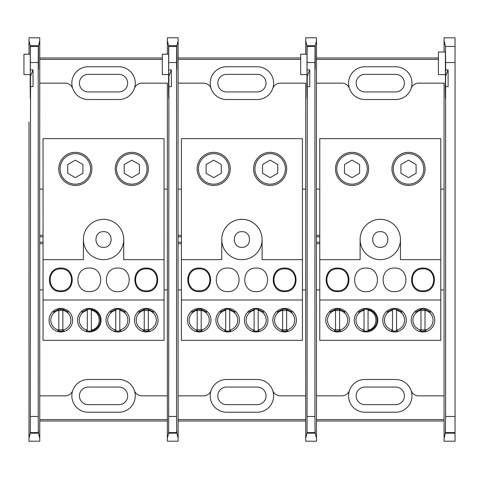 <?xml version="1.0" encoding="UTF-8"?>
<svg xmlns="http://www.w3.org/2000/svg" width="479" height="479" viewBox="0 0 479 479"><rect width="100%" height="100%" fill="white"/><g stroke="black" fill="none" stroke-linecap="round" stroke-linejoin="round"><path stroke-width="0.72" d="M423.047 268.869C437.267 268.462 437.201 291.244 422.999 290.813C408.725 291.244 408.773 268.36 423.047 268.869M337.611 268.869C351.831 268.462 351.76 291.244 337.557 290.813C323.283 291.244 323.331 268.36 337.611 268.869M394.516 331.151L396.534 330.965A10.975 10.975 0 0 1 392.499 330.965L394.516 331.151M396.534 309.392L394.516 309.206A10.975 10.975 0 0 0 392.499 309.392L394.516 309.206A10.975 10.975 0 0 1 396.534 309.392M370.483 310.147L366.04 309.206A10.975 10.975 0 0 1 377.009 320.176A10.975 10.975 0 0 1 366.04 331.151L364.022 330.959A10.975 10.975 0 0 0 366.04 331.151L369.842 330.468M370.566 330.175L371.776 329.528M373.369 328.343L373.907 327.822M374.788 326.798L375.171 326.259M377.009 320.194L376.961 319.116M376.266 316.206L376.135 315.889M372.746 311.494L371.039 310.41M425.017 330.965L422.999 331.151A10.975 10.975 0 0 0 425.017 330.965M425.017 309.392A10.975 10.975 0 0 0 420.981 309.392L422.999 309.206M422.999 331.959A11.777 11.777 0 0 0 434.776 320.176A11.777 11.777 0 0 0 422.999 308.398A11.777 11.777 0 0 0 411.216 320.176A11.777 11.777 0 0 0 422.999 331.959M394.516 331.959A11.777 11.777 0 0 0 406.294 320.176A11.777 11.777 0 0 0 394.516 308.398A11.777 11.777 0 0 0 382.739 320.176A11.777 11.777 0 0 0 394.516 331.959M366.04 331.959A11.777 11.777 0 0 0 377.817 320.176A11.777 11.777 0 0 0 366.04 308.398A11.777 11.777 0 0 0 354.262 320.176A11.777 11.777 0 0 0 366.04 331.959M337.557 309.206A10.975 10.975 0 0 1 339.575 309.392L335.539 309.392A10.975 10.975 0 0 1 337.557 309.206M335.539 330.965A10.975 10.975 0 0 0 337.557 331.151L339.575 330.965A10.975 10.975 0 0 1 337.557 331.151L335.539 330.977L335.539 309.332L330.001 312.134M337.557 331.959A11.777 11.777 0 0 0 349.341 320.176A11.777 11.777 0 0 0 337.557 308.398A11.777 11.777 0 0 0 325.78 320.176A11.777 11.777 0 0 0 337.557 331.959M352.041 185.469A16.561 16.561 0 0 0 368.602 168.907A16.561 16.561 0 0 0 352.041 152.346A16.561 16.561 0 0 0 335.48 168.907A16.561 16.561 0 0 0 352.041 185.469M408.515 185.469A16.561 16.561 0 0 0 425.077 168.907A16.561 16.561 0 0 0 408.515 152.346A16.561 16.561 0 0 0 391.954 168.907A16.561 16.561 0 0 0 408.515 185.469M360.106 239.5A20.172 20.172 0 0 0 380.278 259.672A20.172 20.172 0 0 0 400.45 239.5A20.172 20.172 0 0 0 380.278 219.328A20.172 20.172 0 0 0 360.106 239.5L360.106 259.672L319.768 259.672L319.768 138.653L440.788 138.653L440.788 259.672L400.45 259.672L400.45 239.5A20.172 20.172 0 0 0 360.597 235.081A20.172 20.172 0 0 0 371.65 257.732M384.673 259.187L385.84 258.888M375.883 259.187L376.392 259.289M319.768 259.672L319.768 300.01L440.788 300.01L440.788 259.672M337.557 291.615C322.367 292.28 322.367 267.402 337.557 268.06C352.748 267.402 352.754 292.28 337.557 291.615M366.04 291.615C350.85 292.28 350.844 267.402 366.04 268.06C381.23 267.402 381.23 292.28 366.04 291.615M394.516 291.615C379.326 292.28 379.326 267.402 394.516 268.06C409.707 267.402 409.713 292.28 394.516 291.615M422.999 291.615C407.809 292.28 407.803 267.402 422.999 268.06C438.189 267.402 438.189 292.28 422.999 291.615M359.627 167.387L359.627 170.422M344.455 170.422L344.455 167.387M416.101 167.387L416.101 170.428M400.929 170.422L400.929 167.387M440.788 300.01L440.788 340.347L319.768 340.347L319.768 300.01M366.04 309.206A10.975 10.975 0 0 0 364.022 309.392L366.04 309.206M420.981 330.965A10.975 10.975 0 0 0 422.999 331.151M336.791 168.907A15.25 15.25 0 0 0 352.041 184.158A15.25 15.25 0 0 0 367.291 168.907A15.25 15.25 0 0 0 352.041 153.657A15.25 15.25 0 0 0 336.791 168.907M359.627 164.531L359.627 173.284L352.041 177.667L344.455 173.284L344.455 164.531L352.041 160.148L359.627 164.531M393.265 168.907A15.25 15.25 0 0 0 408.515 184.158A15.25 15.25 0 0 0 423.765 168.907A15.25 15.25 0 0 0 408.515 153.657A15.25 15.25 0 0 0 393.265 168.907M416.101 164.531L416.101 173.284L408.515 177.667L400.929 173.284L400.929 164.531L408.515 160.148L416.101 164.531M335.539 310.314A10.071 10.071 0 0 0 335.539 330.043M334.384 330.696L335.539 330.977M347.628 320.176A10.071 10.071 0 0 0 339.575 310.314L339.575 330.043A10.071 10.071 0 0 0 347.628 320.176M345.12 312.134L339.575 309.332L339.575 310.314M339.575 330.043L339.575 330.977L340.731 330.696M335.539 329.648A9.682 9.682 0 0 0 339.575 329.648M339.575 310.709A9.682 9.682 0 0 0 335.539 310.709M364.022 330.971L364.022 309.332L358.478 312.134M364.022 310.314A10.071 10.071 0 0 0 364.022 330.043M362.866 330.696L364.022 330.977M368.058 310.314L368.058 330.043C378.53 328.504 378.53 311.853 368.058 310.314M392.499 330.043L392.499 310.314A10.071 10.071 0 0 0 392.499 330.043L392.499 330.977L391.343 330.696M392.499 310.314L392.499 309.332L386.96 312.134M402.079 312.134L396.534 309.332L396.534 330.977L397.69 330.696M396.534 330.043A10.071 10.071 0 0 0 396.534 310.314M420.981 330.043L420.981 310.314A10.071 10.071 0 0 0 420.981 330.043L420.981 330.977L419.826 330.696M420.981 310.314L420.981 309.332L415.437 312.134M430.555 312.134L425.017 309.332L425.017 330.977L426.172 330.696M425.017 330.043A10.071 10.071 0 0 0 425.017 310.314M420.981 329.648A9.682 9.682 0 0 0 425.017 329.648M425.017 310.709A9.682 9.682 0 0 0 420.981 310.709M307.267 62.533L314.931 62.533L315.062 46.409L307.129 46.409L306.901 86.166M306.919 86.705L307.039 98.393L307.267 86.627L307.039 432.944C307.021 429.938 307.003 430.016 306.979 433.184L305.716 438.249L305.716 121.941M307.129 432.591L315.062 432.591L315.152 432.944L307.039 432.944C307.021 429.938 307.003 430.016 306.979 433.184L315.212 433.184L316.475 438.249L316.475 441.207L305.716 441.207L305.716 357.059M315.23 45.75L316.475 40.751L316.475 37.793L305.716 37.793L305.716 54.205L305.716 40.751L306.967 45.75L307.039 74.598L307.105 46.319L315.086 46.319L315.104 61.557C315.14 71.976 315.176 71.976 315.212 61.557L315.23 45.75L306.967 45.75M307.243 89.172L307.243 76.269L309.751 69.856L309.751 86.627L307.267 86.627M309.751 69.856L307.267 69.856M314.931 62.533L314.931 416.467L307.267 416.467M307.039 74.598L300.674 74.598L300.674 54.205L307.093 54.205M315.152 432.944C315.176 429.938 315.194 430.016 315.212 433.184C315.194 430.016 315.176 429.938 315.152 432.944M315.062 432.591L314.931 416.467M315.104 61.557C315.14 71.976 315.176 71.976 315.212 61.557L315.104 61.557M364.95 99.524L395.606 99.524A16.376 16.376 0 0 0 411.066 88.555A16.376 16.376 0 0 0 395.606 66.767L364.95 66.767A16.376 16.376 0 0 0 349.49 88.555A16.376 16.376 0 0 0 364.95 99.524A16.376 16.376 0 0 1 349.49 88.555A8.065 8.065 0 0 0 341.874 83.148L316.475 83.148L316.475 40.751L316.409 189.079L316.475 438.249L316.475 395.852L341.874 395.852A8.065 8.065 0 0 0 349.49 390.445A16.376 16.376 0 0 1 364.95 379.476A16.376 16.376 0 0 0 349.49 390.445A16.376 16.376 0 0 0 364.95 412.233L395.606 412.233A16.376 16.376 0 0 0 411.066 390.445A16.376 16.376 0 0 0 395.606 379.476L364.95 379.476M316.475 421.023L444.075 421.023M438.429 57.977L316.475 57.977M319.768 236.8L316.409 236.8M316.409 242.2L319.768 242.2M380.278 247.326C390.373 247.769 390.373 231.231 380.278 231.674C370.183 231.231 370.183 247.769 380.278 247.326M444.075 146.496L444.075 189.079L440.788 189.079M440.788 289.921L444.075 289.921L444.075 332.504M444.075 356.256L444.075 395.852L418.682 395.852A8.065 8.065 0 0 1 411.066 390.445A16.376 16.376 0 0 0 395.606 379.476M316.475 289.921L319.768 289.921M319.768 189.079L316.475 189.079M395.606 99.524A16.376 16.376 0 0 0 411.066 88.555A8.065 8.065 0 0 1 418.682 83.148L444.075 83.148L444.075 122.744M438.429 59.384L316.475 59.384M444.075 289.921L444.075 189.079M316.475 419.616L444.075 419.616M395.606 404.647L364.95 404.647A8.796 8.796 0 0 1 356.154 395.852A8.796 8.796 0 0 1 364.95 387.062L395.606 387.062A8.796 8.796 0 0 1 404.402 395.852A8.796 8.796 0 0 1 395.606 404.647M395.606 91.938L364.95 91.938A8.796 8.796 0 0 1 356.154 83.148A8.796 8.796 0 0 1 364.95 74.353L395.606 74.353A8.796 8.796 0 0 1 404.402 83.148A8.796 8.796 0 0 1 395.606 91.938M316.409 235.333L319.768 235.333M319.768 243.667L316.409 243.667M284.688 268.869C298.902 268.462 298.836 291.244 284.634 290.813C270.36 291.244 270.407 268.36 284.688 268.869M199.252 268.869C213.466 268.462 213.4 291.244 199.198 290.813C184.924 291.244 184.972 268.36 199.252 268.869M256.157 331.151L258.175 330.965A10.975 10.975 0 0 1 254.139 330.965L256.157 331.151M258.175 309.392L256.157 309.206A10.975 10.975 0 0 0 254.139 309.392L256.157 309.206A10.975 10.975 0 0 1 258.175 309.392M227.675 331.151L229.692 330.965A10.975 10.975 0 0 1 225.657 330.965L227.675 331.151M229.692 309.392L227.675 309.206A10.975 10.975 0 0 0 225.657 309.392L227.675 309.206A10.975 10.975 0 0 1 229.692 309.392M286.652 330.965L284.634 331.151A10.975 10.975 0 0 0 286.652 330.965M286.652 309.392A10.975 10.975 0 0 0 282.616 309.392L284.634 309.206M284.634 331.959A11.777 11.777 0 0 0 296.411 320.176A11.777 11.777 0 0 0 284.634 308.398A11.777 11.777 0 0 0 272.856 320.176A11.777 11.777 0 0 0 284.634 331.959M256.157 331.959A11.777 11.777 0 0 0 267.935 320.176A11.777 11.777 0 0 0 256.157 308.398A11.777 11.777 0 0 0 244.38 320.176A11.777 11.777 0 0 0 256.157 331.959M227.675 331.959A11.777 11.777 0 0 0 239.458 320.176A11.777 11.777 0 0 0 227.675 308.398A11.777 11.777 0 0 0 215.897 320.176A11.777 11.777 0 0 0 227.675 331.959M199.198 309.206A10.975 10.975 0 0 1 201.216 309.392L197.18 309.392A10.975 10.975 0 0 1 199.198 309.206M197.18 330.965A10.975 10.975 0 0 0 199.198 331.151L201.216 330.965A10.975 10.975 0 0 1 199.198 331.151L197.18 330.977L197.18 309.332L191.636 312.134M199.198 331.959A11.777 11.777 0 0 0 210.976 320.176A11.777 11.777 0 0 0 199.198 308.398A11.777 11.777 0 0 0 187.421 320.176A11.777 11.777 0 0 0 199.198 331.959M213.682 185.469A16.561 16.561 0 0 0 230.243 168.907A16.561 16.561 0 0 0 213.682 152.346A16.561 16.561 0 0 0 197.114 168.907A16.561 16.561 0 0 0 213.682 185.469M270.156 185.469A16.561 16.561 0 0 0 286.717 168.907A16.561 16.561 0 0 0 270.156 152.346A16.561 16.561 0 0 0 253.589 168.907A16.561 16.561 0 0 0 270.156 185.469M221.747 239.5A20.172 20.172 0 0 0 241.919 259.672A20.172 20.172 0 0 0 262.085 239.5A20.172 20.172 0 0 0 241.919 219.328A20.172 20.172 0 0 0 221.747 239.5L221.747 259.672L181.409 259.672L181.409 138.653L302.423 138.653L302.423 259.672L262.085 259.672L262.085 239.5A20.172 20.172 0 0 0 222.238 235.081A20.172 20.172 0 0 0 233.291 257.732M246.308 259.187L247.475 258.888M181.409 259.672L181.409 300.01L302.423 300.01L302.423 259.672M199.198 291.615C184.008 292.28 184.008 267.402 199.198 268.06C214.388 267.402 214.388 292.28 199.198 291.615M227.675 291.615C212.484 292.28 212.484 267.402 227.675 268.06C242.865 267.402 242.871 292.28 227.675 291.615M256.157 291.615C240.967 292.28 240.961 267.402 256.157 268.06C271.348 267.402 271.348 292.28 256.157 291.615M284.634 291.615C269.443 292.28 269.443 267.402 284.634 268.06C299.824 267.402 299.824 292.28 284.634 291.615M221.262 167.387L221.262 170.422M206.096 170.422L206.096 167.387M277.736 167.387L277.736 170.428M262.57 170.422L262.57 167.387M302.423 300.01L302.423 340.347L181.409 340.347L181.409 300.01M282.616 330.965A10.975 10.975 0 0 0 284.634 331.151M198.432 168.907A15.25 15.25 0 0 0 213.682 184.158A15.25 15.25 0 0 0 228.926 168.907A15.25 15.25 0 0 0 213.682 153.657A15.25 15.25 0 0 0 198.432 168.907M221.262 164.531L221.262 173.284L213.682 177.667L206.096 173.284L206.096 164.531L213.682 160.148L221.262 164.531M254.906 168.907A15.25 15.25 0 0 0 270.156 184.158A15.25 15.25 0 0 0 285.4 168.907A15.25 15.25 0 0 0 270.156 153.657A15.25 15.25 0 0 0 254.906 168.907M277.736 164.531L277.736 173.284L270.156 177.667L262.57 173.284L262.57 164.531L270.156 160.148L277.736 164.531M197.18 310.314A10.071 10.071 0 0 0 197.18 330.043M196.025 330.696L197.18 330.977M201.216 310.314L201.216 330.043A10.071 10.071 0 0 0 201.216 310.314L201.216 309.332L206.76 312.134M201.216 330.043L201.216 330.977L202.372 330.696M197.18 329.648A9.682 9.682 0 0 0 201.216 329.648M201.216 310.709A9.682 9.682 0 0 0 197.18 310.709M224.501 330.696L225.657 330.977L225.657 309.332L220.118 312.134M225.657 310.314A10.071 10.071 0 0 0 225.657 330.043M229.692 310.314L229.692 330.043A10.071 10.071 0 0 0 229.692 310.314L229.692 309.332L235.237 312.134M229.692 330.043L229.692 330.977L230.848 330.696M254.139 330.043L254.139 310.314A10.071 10.071 0 0 0 254.139 330.043L254.139 330.977L252.984 330.696M254.139 310.314L254.139 309.332L248.595 312.134M263.713 312.134L258.175 309.332L258.175 330.977L259.331 330.696M258.175 330.043A10.071 10.071 0 0 0 258.175 310.314M282.616 330.043L282.616 310.314A10.071 10.071 0 0 0 282.616 330.043L282.616 330.977L281.46 330.696M282.616 310.314L282.616 309.332L277.072 312.134M292.196 312.134L286.652 309.332L286.652 330.977L287.807 330.696M286.652 330.043A10.071 10.071 0 0 0 286.652 310.314M282.616 329.648A9.682 9.682 0 0 0 286.652 329.648M286.652 310.709A9.682 9.682 0 0 0 282.616 310.709M146.323 268.869C160.543 268.462 160.477 291.244 146.275 290.813C132 291.244 132.048 268.36 146.323 268.869M60.887 268.869C75.107 268.462 75.035 291.244 60.833 290.813C46.559 291.244 46.607 268.36 60.887 268.869M117.792 331.151L119.81 330.965A10.975 10.975 0 0 1 115.774 330.965L117.792 331.151M119.81 309.392L117.792 309.206A10.975 10.975 0 0 0 115.774 309.392L117.792 309.206A10.975 10.975 0 0 1 119.81 309.392M93.758 310.147L89.316 309.206A10.975 10.975 0 0 1 100.285 320.176A10.975 10.975 0 0 1 89.316 331.151L87.298 330.959A10.975 10.975 0 0 0 89.316 331.151L93.118 330.468M93.842 330.175L95.052 329.528M96.644 328.343L97.183 327.822M98.063 326.798L98.446 326.259M100.285 320.194L100.237 319.116M99.542 316.206L99.41 315.889M96.022 311.494L94.315 310.41M148.292 330.965L146.275 331.151A10.975 10.975 0 0 0 148.292 330.965M148.292 309.392A10.975 10.975 0 0 0 144.257 309.392L146.275 309.206M146.275 331.959A11.777 11.777 0 0 0 158.052 320.176A11.777 11.777 0 0 0 146.275 308.398A11.777 11.777 0 0 0 134.491 320.176A11.777 11.777 0 0 0 146.275 331.959M117.792 331.959A11.777 11.777 0 0 0 129.575 320.176A11.777 11.777 0 0 0 117.792 308.398A11.777 11.777 0 0 0 106.015 320.176A11.777 11.777 0 0 0 117.792 331.959M89.316 331.959A11.777 11.777 0 0 0 101.093 320.176A11.777 11.777 0 0 0 89.316 308.398A11.777 11.777 0 0 0 77.538 320.176A11.777 11.777 0 0 0 89.316 331.959M60.833 309.206A10.975 10.975 0 0 1 62.851 309.392L58.821 309.392A10.975 10.975 0 0 1 60.833 309.206M58.821 330.965A10.975 10.975 0 0 0 60.833 331.151L62.851 330.965A10.975 10.975 0 0 1 60.833 331.151L58.821 330.977L58.821 309.332L53.277 312.134M60.833 331.959A11.777 11.777 0 0 0 72.616 320.176A11.777 11.777 0 0 0 60.833 308.398A11.777 11.777 0 0 0 49.056 320.176A11.777 11.777 0 0 0 60.833 331.959M75.317 185.469A16.561 16.561 0 0 0 91.878 168.907A16.561 16.561 0 0 0 75.317 152.346A16.561 16.561 0 0 0 58.755 168.907A16.561 16.561 0 0 0 75.317 185.469M131.791 185.469A16.561 16.561 0 0 0 148.352 168.907A16.561 16.561 0 0 0 131.791 152.346A16.561 16.561 0 0 0 115.229 168.907A16.561 16.561 0 0 0 131.791 185.469M112.278 257.684A20.172 20.172 0 0 0 103.554 219.328A20.172 20.172 0 0 0 83.388 239.5L83.388 259.672L43.044 259.672L43.044 138.653L164.063 138.653L164.063 259.672L123.726 259.672L123.726 239.5A20.172 20.172 0 0 0 83.873 235.081A20.172 20.172 0 0 0 94.926 257.732M123.726 239.5A20.172 20.172 0 0 1 103.554 259.672A20.172 20.172 0 0 1 83.388 239.5M107.949 259.187L109.116 258.888M43.044 259.672L43.044 300.01L164.063 300.01L164.063 259.672M60.833 291.615C45.643 292.28 45.643 267.402 60.833 268.06C76.029 267.402 76.029 292.28 60.833 291.615M89.316 291.615C74.125 292.28 74.125 267.402 89.316 268.06C104.506 267.402 104.506 292.28 89.316 291.615M117.792 291.615C102.602 292.28 102.602 267.402 117.792 268.06C132.982 267.402 132.988 292.28 117.792 291.615M146.275 291.615C131.084 292.28 131.078 267.402 146.275 268.06C161.465 267.402 161.465 292.28 146.275 291.615M82.903 167.387L82.903 170.422M67.731 170.422L67.731 167.387M139.377 167.387L139.377 170.428M124.211 170.422L124.211 167.387M164.063 300.01L164.063 340.347L43.044 340.347L43.044 300.01M89.316 309.206A10.975 10.975 0 0 0 87.298 309.392L89.316 309.206M144.257 330.965A10.975 10.975 0 0 0 146.275 331.151M60.067 168.907A15.25 15.25 0 0 0 75.317 184.158A15.25 15.25 0 0 0 90.567 168.907A15.25 15.25 0 0 0 75.317 153.657A15.25 15.25 0 0 0 60.067 168.907M82.903 164.531L82.903 173.284L75.317 177.667L67.731 173.284L67.731 164.531L75.317 160.148L82.903 164.531M116.541 168.907A15.25 15.25 0 0 0 131.791 184.158A15.25 15.25 0 0 0 147.041 168.907A15.25 15.25 0 0 0 131.791 153.657A15.25 15.25 0 0 0 116.541 168.907M139.377 164.531L139.377 173.284L131.791 177.667L124.211 173.284L124.211 164.531L131.791 160.148L139.377 164.531M58.821 310.314A10.071 10.071 0 0 0 58.821 330.043M57.66 330.696L58.821 330.977M62.851 310.314L62.851 330.043A10.071 10.071 0 0 0 62.851 310.314L62.851 309.332L68.395 312.134M62.851 330.043L62.851 330.977L64.006 330.696M58.821 329.648A9.682 9.682 0 0 0 62.851 329.648M62.851 310.709A9.682 9.682 0 0 0 58.821 310.709M87.298 330.971L87.298 309.332L81.753 312.134M87.298 310.314A10.071 10.071 0 0 0 87.298 330.043M86.142 330.696L87.298 330.977M91.333 310.314L91.333 330.043C101.805 328.504 101.805 311.853 91.333 310.314M115.774 330.043L115.774 310.314A10.071 10.071 0 0 0 115.774 330.043L115.774 330.977L114.619 330.696M115.774 310.314L115.774 309.332L110.236 312.134M125.354 312.134L119.81 309.332L119.81 330.977L120.965 330.696M119.81 330.043A10.071 10.071 0 0 0 119.81 310.314M144.257 330.043L144.257 310.314A10.071 10.071 0 0 0 144.257 330.043L144.257 330.977L143.101 330.696M144.257 310.314L144.257 309.332L138.712 312.134M153.831 312.134L148.292 309.332L148.292 330.977L149.448 330.696M148.292 330.043A10.071 10.071 0 0 0 148.292 310.314M144.257 329.648A9.682 9.682 0 0 0 148.292 329.648M148.292 310.709A9.682 9.682 0 0 0 144.257 310.709M168.901 62.533L176.565 62.533L176.703 46.409L168.77 46.409L168.536 86.166M168.554 86.705L168.674 98.393L168.901 86.627L168.68 432.944C168.662 429.938 168.638 430.016 168.62 433.184L167.357 438.249L167.357 121.941M168.77 432.591L176.703 432.591L176.793 432.944L168.68 432.944C168.662 429.938 168.638 430.016 168.62 433.184L176.853 433.184L178.116 438.249L178.116 441.207L167.357 441.207L167.357 357.059M176.871 45.75L178.116 40.751L178.116 37.793L167.357 37.793L167.357 54.205L167.357 40.751L168.602 45.75L168.674 74.598L168.746 46.319L176.727 46.319L176.745 61.557C176.781 71.976 176.817 71.976 176.853 61.557L176.871 45.75L168.602 45.75M168.883 89.172L168.883 76.269L171.386 69.856L171.386 86.627L168.901 86.627M171.386 69.856L168.901 69.856M176.565 62.533L176.565 416.467L168.901 416.467M168.674 74.598L162.309 74.598L162.309 54.205L168.734 54.205M176.793 432.944C176.811 429.938 176.829 430.016 176.853 433.184C176.829 430.016 176.811 429.938 176.793 432.944M176.703 432.591L176.565 416.467M176.745 61.557C176.781 71.976 176.817 71.976 176.853 61.557L176.745 61.557M226.585 99.524L257.247 99.524A16.376 16.376 0 0 0 272.707 88.555A16.376 16.376 0 0 0 257.247 66.767L226.585 66.767A16.376 16.376 0 0 0 211.125 88.555A16.376 16.376 0 0 0 226.585 99.524A16.376 16.376 0 0 1 211.125 88.555A8.065 8.065 0 0 0 203.509 83.148L178.116 83.148L178.116 40.751L178.05 189.079L178.116 438.249L178.116 395.852L203.509 395.852A8.065 8.065 0 0 0 211.125 390.445A16.376 16.376 0 0 1 226.585 379.476A16.376 16.376 0 0 0 211.125 390.445A16.376 16.376 0 0 0 226.585 412.233L257.247 412.233A16.376 16.376 0 0 0 272.707 390.445A16.376 16.376 0 0 0 257.247 379.476L226.585 379.476M178.116 421.023L305.716 421.023M300.674 57.977L178.116 57.977M181.409 236.8L178.05 236.8M178.05 242.2L181.409 242.2M241.919 247.326C252.008 247.769 252.014 231.231 241.919 231.674C231.824 231.231 231.824 247.769 241.919 247.326M305.716 146.496L305.716 189.079L302.423 189.079M302.423 289.921L305.716 289.921L305.716 332.504M305.716 356.256L305.716 395.852L280.323 395.852A8.065 8.065 0 0 1 272.707 390.445A16.376 16.376 0 0 0 257.247 379.476M178.116 289.921L181.409 289.921M181.409 189.079L178.116 189.079M257.247 99.524A16.376 16.376 0 0 0 272.707 88.555A8.065 8.065 0 0 1 280.323 83.148L305.716 83.148L305.716 122.744M300.674 59.384L178.116 59.384M305.716 289.921L305.716 189.079M178.116 419.616L305.716 419.616M257.247 404.647L226.585 404.647A8.796 8.796 0 0 1 217.795 395.852A8.796 8.796 0 0 1 226.585 387.062L257.247 387.062A8.796 8.796 0 0 1 266.037 395.852A8.796 8.796 0 0 1 257.247 404.647M257.247 91.938L226.585 91.938A8.796 8.796 0 0 1 217.795 83.148A8.796 8.796 0 0 1 226.585 74.353L257.247 74.353A8.796 8.796 0 0 1 266.037 83.148A8.796 8.796 0 0 1 257.247 91.938M178.05 235.333L181.409 235.333M181.409 243.667L178.05 243.667M30.542 62.533L38.206 62.533L38.344 46.409L30.405 46.409L30.177 86.166M30.195 86.705L30.315 98.393L30.542 86.627L30.321 432.944C30.297 429.938 30.279 430.016 30.261 433.184L28.991 438.249L28.991 121.941M30.405 432.591L38.344 432.591L38.428 432.944L30.321 432.944C30.297 429.938 30.279 430.016 30.261 433.184L38.488 433.184L39.757 438.249L39.757 441.207L28.991 441.207L28.991 357.059M38.506 45.75L39.757 40.751L39.757 37.793L28.991 37.793L28.991 54.205L28.991 40.751L30.243 45.75L30.315 74.598L30.381 46.319L38.362 46.319L38.38 61.557C38.416 71.976 38.452 71.976 38.488 61.557L38.506 45.75L30.243 45.75M30.518 89.172L30.518 76.269L33.027 69.856L33.027 86.627L30.542 86.627M33.027 69.856L30.542 69.856M38.206 62.533L38.206 416.467L30.542 416.467M30.315 74.598L23.95 74.598L23.95 54.205L30.369 54.205M38.428 432.944C38.452 429.938 38.47 430.016 38.488 433.184C38.47 430.016 38.452 429.938 38.428 432.944M38.344 432.591L38.206 416.467M38.38 61.557C38.416 71.976 38.452 71.976 38.488 61.557L38.38 61.557M88.226 99.524L118.882 99.524A16.376 16.376 0 0 0 134.342 88.555A16.376 16.376 0 0 0 118.882 66.767L88.226 66.767A16.376 16.376 0 0 0 72.766 88.555A16.376 16.376 0 0 0 88.226 99.524A16.376 16.376 0 0 1 72.766 88.555A8.065 8.065 0 0 0 65.15 83.148L39.757 83.148L39.757 40.751L39.685 189.079L39.757 438.249L39.757 395.852L65.15 395.852A8.065 8.065 0 0 0 72.766 390.445A16.376 16.376 0 0 1 88.226 379.476A16.376 16.376 0 0 0 72.766 390.445A16.376 16.376 0 0 0 88.226 412.233L118.882 412.233A16.376 16.376 0 0 0 134.342 390.445A16.376 16.376 0 0 0 118.882 379.476L88.226 379.476M39.757 421.023L167.357 421.023M162.309 57.977L39.757 57.977M43.044 236.8L39.685 236.8M39.685 242.2L43.044 242.2M103.554 247.326C113.649 247.769 113.649 231.231 103.554 231.674C93.459 231.231 93.459 247.769 103.554 247.326M167.357 146.496L167.357 189.079L164.063 189.079M164.063 289.921L167.357 289.921L167.357 332.504M167.357 356.256L167.357 395.852L141.958 395.852A8.065 8.065 0 0 1 134.342 390.445A16.376 16.376 0 0 0 118.882 379.476M39.757 289.921L43.044 289.921M43.044 189.079L39.757 189.079M118.882 99.524A16.376 16.376 0 0 0 134.342 88.555A8.065 8.065 0 0 1 141.958 83.148L167.357 83.148L167.357 122.744M162.309 59.384L39.757 59.384M167.357 289.921L167.357 189.079M39.757 419.616L167.357 419.616M118.882 404.647L88.226 404.647A8.796 8.796 0 0 1 79.43 395.852A8.796 8.796 0 0 1 88.226 387.062L118.882 387.062A8.796 8.796 0 0 1 127.677 395.852A8.796 8.796 0 0 1 118.882 404.647M118.882 91.938L88.226 91.938A8.796 8.796 0 0 1 79.43 83.148A8.796 8.796 0 0 1 88.226 74.353L118.882 74.353A8.796 8.796 0 0 1 127.677 83.148A8.796 8.796 0 0 1 118.882 91.938M39.685 235.333L43.044 235.333M43.044 243.667L39.685 243.667M455.05 433.184L445.344 433.184L444.075 438.249L444.075 441.207L455.05 441.207L455.05 416.467L445.626 416.467L445.626 86.639L448.11 86.639L448.11 69.868L445.626 69.868L445.26 86.178M445.278 86.717L445.398 98.405L445.626 86.639M438.429 52.019L445.398 52.019L445.398 74.61L438.429 74.61L438.429 52.019M445.344 433.184L445.374 430.603L445.404 432.944L455.05 432.944M455.05 416.467L455.05 37.817L444.075 37.817L444.075 40.775L445.488 46.433L445.626 62.557L455.05 62.557M445.626 69.868L445.626 62.557M445.626 416.467L445.404 432.944M444.075 121.953L444.075 438.249M444.075 52.019L444.075 40.775L444.075 52.019M448.11 69.868L445.608 76.281L445.608 89.184M306.883 93.692L307.189 93.692M168.518 93.692L168.83 93.692M30.159 93.692L30.464 93.692M28.991 331.702L28.991 147.298M445.242 93.704L445.554 93.704M445.488 46.433L455.05 46.433M445.488 432.591L455.05 432.591"/></g></svg>
